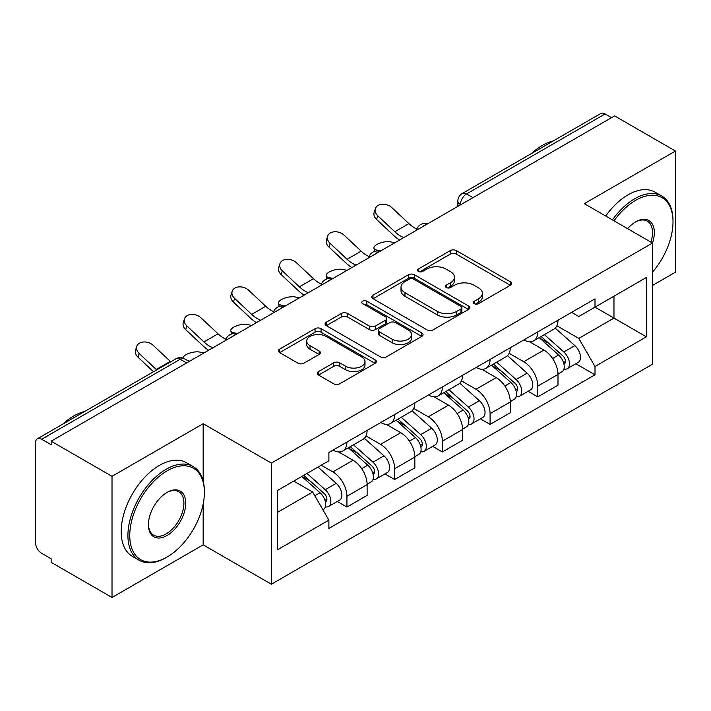 <?xml version="1.0" encoding="UTF-8"?>
<svg xmlns="http://www.w3.org/2000/svg" width="711" height="711" viewBox="0 0 711 711"><rect width="100%" height="100%" fill="white"/><g stroke="black" fill="none" stroke-linecap="round" stroke-linejoin="round"><path stroke-width="1.07" d="M474.264 303.668A2.968 1.715 0 0 0 478.467 303.668L510.374 285.253A4.248 2.453 0 0 0 511.618 283.52A4.248 2.453 0 0 0 510.374 281.787L456.329 250.583A4.248 2.453 0 0 0 450.321 250.583L418.424 268.998A2.968 1.715 0 0 0 417.553 270.216A2.968 1.715 0 0 0 418.424 271.424A2.968 1.715 0 0 0 422.627 271.424L426.751 269.042A13.589 7.848 0 0 1 445.966 269.042L450.472 271.646A13.589 7.848 0 0 1 454.453 277.192A13.589 7.848 0 0 1 450.472 282.738L446.348 285.12A2.968 1.715 0 0 0 445.477 286.337A2.968 1.715 0 0 0 446.348 287.546A2.968 1.715 0 0 0 450.552 287.546L454.676 285.164A13.589 7.848 0 0 1 473.89 285.164L478.396 287.768A13.589 7.848 0 0 1 482.378 293.314A13.589 7.848 0 0 1 478.396 298.86L474.264 301.242A2.968 1.715 0 0 0 473.393 302.451A2.968 1.715 0 0 0 474.264 303.668L474.264 301.242M318.519 371.577A4.248 2.453 0 0 0 317.275 373.311A4.248 2.453 0 0 0 318.519 375.044L333.681 383.798A4.248 2.453 0 0 0 339.68 383.798L375.115 363.339A4.248 2.453 0 0 0 376.359 361.606A4.248 2.453 0 0 0 375.115 359.873L321.07 328.669A4.248 2.453 0 0 0 315.062 328.669L279.636 349.128A4.248 2.453 0 0 0 278.392 350.861A4.248 2.453 0 0 0 279.636 352.594L297.953 363.17A4.248 2.453 0 0 0 303.952 363.17L319.115 354.416A4.248 2.453 0 0 0 320.359 352.683A4.248 2.453 0 0 0 319.115 350.95L310.032 345.706A11.358 6.559 0 0 1 306.708 341.067A11.358 6.559 0 0 1 313.72 335.005A11.358 6.559 0 0 1 326.1 336.427L361.677 356.975A11.358 6.559 0 0 1 365.001 361.606A11.358 6.559 0 0 1 357.989 367.667A11.358 6.559 0 0 1 345.617 366.245L339.68 362.823A4.248 2.453 0 0 0 333.681 362.823L318.519 371.577L318.519 375.044M271.38 463.083L203.168 423.703L112.018 476.326L51.148 441.184L614.58 115.893L675.45 151.034L584.3 203.666L652.511 243.046L271.38 463.083L271.38 584.229L652.511 364.192L652.511 243.046M427.053 329.886A4.248 2.453 0 0 0 433.061 329.886L468.487 309.436A4.248 2.453 0 0 0 469.731 307.694A4.248 2.453 0 0 0 468.487 305.961L414.442 274.766A4.248 2.453 0 0 0 408.443 274.766L373.008 295.216A4.248 2.453 0 0 0 371.764 296.949A4.248 2.453 0 0 0 373.008 298.682L427.053 329.886M363.836 304.308A2.968 1.715 0 0 1 366.858 304.726L366.858 301.197L421.801 332.917A4.248 2.453 0 0 1 423.045 334.65A4.248 2.453 0 0 1 421.801 336.383L386.375 356.842A4.248 2.453 0 0 1 380.367 356.842L326.322 325.638L326.322 322.172A4.248 2.453 0 0 0 325.078 323.905A4.248 2.453 0 0 0 326.322 325.638M326.322 322.172L341.484 313.418A4.248 2.453 0 0 1 347.492 313.418L369.409 326.073A4.248 2.453 0 0 0 375.417 326.073L385.469 320.27A4.248 2.453 0 0 0 386.713 318.528A4.248 2.453 0 0 0 385.469 316.795L362.654 303.624A2.968 1.715 0 0 1 361.783 302.415A2.968 1.715 0 0 1 363.614 300.824A2.968 1.715 0 0 1 366.858 301.197M112.018 476.326L112.018 597.48L51.148 562.339L51.148 558.802L41.665 553.327A8.648 4.995 -120 0 1 35.55 542.733L35.55 442.775A8.648 4.995 -120 0 1 37.345 438.811L175.901 358.815A8.648 4.995 60 0 1 180.23 359.242L41.665 439.247A8.648 4.995 -120 0 0 37.345 438.811M652.511 285.431L675.45 272.189L675.45 151.034M112.018 597.48L203.168 544.848L271.38 584.229M51.148 441.184L51.148 444.722L41.665 439.247M472.957 197.658L466.532 193.952A8.648 4.995 60 0 0 462.212 193.525L600.768 113.52A8.648 4.995 60 0 1 605.097 113.947L466.532 193.952A8.648 4.995 120 0 0 460.417 204.546L460.417 204.901M611.522 117.662L605.097 113.947M537.8 331.877A19.899 11.492 60 0 1 533.685 340.809L553.869 329.149A19.899 11.492 -120 0 0 557.993 320.217M509.156 353.305L523.731 361.721A19.899 11.492 60 0 1 537.8 386.091L557.993 374.43A19.899 11.492 -120 0 0 543.924 350.061L529.473 341.724M557.993 374.43L557.993 385.211L537.8 396.862L528.122 391.272M533.685 340.809A19.899 11.492 60 0 1 523.891 339.911M537.8 386.091L537.8 396.862M490.083 359.419A19.899 11.492 60 0 1 485.969 368.351L506.152 356.7A19.899 11.492 -120 0 0 510.276 347.768M480.405 418.823L490.083 424.414L510.276 412.753L510.276 401.982A19.899 11.492 -120 0 0 496.207 377.612L481.756 369.267M485.969 368.351A19.899 11.492 60 0 1 476.166 367.454M461.439 380.847L476.015 389.264A19.899 11.492 60 0 1 490.083 413.642L490.083 424.414M442.366 386.971A19.899 11.492 60 0 1 438.252 395.903L458.435 384.251A19.899 11.492 -120 0 0 462.559 375.319M432.688 446.375L442.366 451.965L462.559 440.305L462.559 429.533A19.899 11.492 -120 0 0 448.49 405.163L434.039 396.818M438.252 395.903A19.899 11.492 60 0 1 428.449 395.005M413.722 408.398L428.298 416.815A19.899 11.492 60 0 1 442.366 441.184L442.366 451.965M394.649 414.522A19.899 11.492 60 0 1 390.535 423.454L410.718 411.802A19.899 11.492 -120 0 0 414.842 402.861M384.971 473.926L394.649 479.507L414.842 467.856L414.842 457.084A19.899 11.492 -120 0 0 400.773 432.715L386.322 424.369M390.535 423.454A19.899 11.492 60 0 1 380.732 422.556M366.005 435.95L380.581 444.366A19.899 11.492 60 0 1 394.649 468.736L394.649 479.507M346.932 442.073A19.899 11.492 60 0 1 342.818 451.005L363.001 439.345A19.899 11.492 -120 0 0 367.125 430.413M337.254 501.468L346.932 507.059L367.125 495.407L367.125 484.635A19.899 11.492 -120 0 0 353.056 460.257L338.605 451.92M342.818 451.005A19.899 11.492 60 0 1 333.015 450.107M321.239 465.207L332.864 471.917A19.899 11.492 60 0 1 346.932 496.287L346.932 507.059M571.6 312.36L578.79 316.511L646.388 277.477L613.966 296.203L613.966 318.101L578.79 338.409L556.873 325.754M277.503 512.355L312.68 492.048L328.891 520.123L277.503 549.799L277.503 490.457L328.891 460.79L328.891 452.489L595 298.851L595 307.152L646.388 336.818L595 366.485L578.79 338.409M646.388 277.477L646.388 336.818M328.891 520.123L328.891 528.424L595 374.786L595 366.485M203.168 423.703L203.168 480.965M203.168 504.055L203.168 544.848M312.68 492.048L293.714 481.098M575.839 363.721L595 374.786M475.455 304.086L478.396 302.388A13.589 7.848 0 0 0 482.378 296.843L482.378 293.314M454.453 277.192L454.453 280.721A13.589 7.848 0 0 1 450.472 286.266L447.53 287.964M510.311 285.28L456.329 254.111A4.248 2.453 0 0 0 450.321 254.111L419.614 271.842M468.433 309.463L414.442 278.294A4.248 2.453 0 0 0 408.443 278.294L373.071 298.718M460.986 308.912A2.968 1.715 0 0 0 461.848 307.694A2.968 1.715 0 0 0 460.986 306.485L413.544 279.094A2.968 1.715 0 0 0 409.34 279.094L404.986 281.609A13.589 7.848 0 0 0 401.004 287.155A13.589 7.848 0 0 0 404.986 292.701L437.416 311.427A13.589 7.848 0 0 0 456.631 311.427L460.986 308.912L460.986 312.44A2.968 1.715 0 0 0 461.848 311.231L461.848 307.694M401.004 287.155L401.004 290.692A13.589 7.848 0 0 0 404.986 296.238L404.986 292.701M460.986 312.44L456.631 314.955A13.589 7.848 0 0 1 437.416 314.955L404.986 296.238M326.376 325.674L341.484 316.955L341.484 313.418M386.713 318.528L386.713 322.065A4.248 2.453 0 0 1 385.469 323.798L375.417 329.602A4.248 2.453 0 0 1 369.409 329.602L347.492 316.955A4.248 2.453 0 0 0 341.484 316.955M366.858 304.726L421.747 336.419M392.152 339.2A11.358 6.559 0 0 0 404.532 340.622A11.358 6.559 0 0 0 411.545 334.57A11.358 6.559 0 0 0 408.212 329.931L395.68 322.696A4.248 2.453 0 0 0 389.672 322.696L379.612 328.5A4.248 2.453 0 0 0 378.376 330.233A4.248 2.453 0 0 0 379.612 331.966L392.152 339.2L392.152 342.738A11.358 6.559 0 0 0 404.532 344.16A11.358 6.559 0 0 0 411.545 338.098L411.545 334.57M378.376 330.233L378.376 333.761A4.248 2.453 0 0 0 379.612 335.494L379.612 331.966M392.152 342.738L379.612 335.494M365.001 361.606L365.001 365.143A11.358 6.559 0 0 1 357.989 371.195A11.358 6.559 0 0 1 345.617 369.773L339.68 366.352A4.248 2.453 0 0 0 333.681 366.352L318.572 375.07M306.708 341.067L306.708 344.595A11.358 6.559 0 0 0 310.032 349.234L310.032 345.706M319.061 354.451L310.032 349.234M375.053 363.374L321.07 332.206A4.248 2.453 0 0 0 315.062 332.206L279.69 352.629M394.792 242.789L390.668 241.891A9.945 3.777 -13.1 0 0 379.612 243.224A9.945 3.777 -13.1 0 0 373.942 248.21A9.945 3.777 -13.1 0 0 376.59 250.014L380.723 250.912M539.187 337.627L558.624 354.985A10.816 6.248 60 0 1 562.019 371.702L557.984 374.03M539.702 338.089L548.848 343.377M541.142 336.499L562.783 355.802A5.19 2.995 60 0 1 564.41 363.828A5.19 2.995 60 0 1 563.939 364.014M544.386 334.623L563.832 351.981A10.816 6.248 60 0 1 567.227 368.698A10.816 6.248 60 0 1 563.956 369.045M555.229 328.118L574.843 345.617A10.816 6.248 60 0 1 578.239 362.343L567.227 368.698M416.842 229.031A26.822 15.482 60 0 1 408.896 223.609L391.85 207.639A9.945 7.19 17.7 0 0 382.242 204.235A9.945 7.19 17.7 0 0 375.337 208.67A9.945 7.19 17.7 0 0 377.772 215.762L376.59 219.459A9.945 7.19 -162.3 0 1 374.155 212.376L375.337 208.67M403.821 237.572A26.822 15.482 60 0 1 394.827 231.733L377.772 215.762M376.59 219.459L393.645 235.439A32.439 18.735 -120 0 0 399.564 240.034M347.075 270.34L342.951 269.442A9.945 3.777 -13.1 0 0 331.895 270.775A9.945 3.777 -13.1 0 0 326.225 275.761A9.945 3.777 -13.1 0 0 328.873 277.566L333.006 278.463M491.47 365.178L510.907 382.527A10.816 6.248 60 0 1 514.302 399.253L510.267 401.582M491.985 365.641L501.131 370.92M493.425 364.05L515.066 383.353A5.19 2.995 60 0 1 516.693 391.379A5.19 2.995 60 0 1 516.222 391.565M496.669 362.175L516.115 379.523A10.816 6.248 60 0 1 519.51 396.249A10.816 6.248 60 0 1 516.239 396.596M507.512 355.669L527.127 373.168A10.816 6.248 60 0 1 530.522 389.895L519.51 396.249M299.358 297.891L295.234 296.985A9.945 3.777 -13.1 0 0 284.178 298.327A9.945 3.777 -13.1 0 0 278.508 303.313A9.945 3.777 -13.1 0 0 281.156 305.108L285.289 306.014M443.753 392.73L463.19 410.078A10.816 6.248 60 0 1 466.585 426.804L462.55 429.133M444.268 393.192L453.414 398.471M445.708 391.592L467.349 410.905A5.19 2.995 60 0 1 468.976 418.93A5.19 2.995 60 0 1 468.505 419.117M448.952 389.726L468.398 407.074A10.816 6.248 60 0 1 471.793 423.8A10.816 6.248 60 0 1 468.522 424.147M459.795 383.22L479.41 400.72A10.816 6.248 60 0 1 482.805 417.446L471.793 423.8M369.125 256.573A26.822 15.482 60 0 1 361.179 251.161L344.133 235.19A9.945 7.19 17.7 0 0 334.526 231.777A9.945 7.19 17.7 0 0 327.62 236.221A9.945 7.19 17.7 0 0 330.055 243.313L328.873 247.01A9.945 7.19 -162.3 0 1 326.438 239.918L327.62 236.221M356.104 265.123A26.822 15.482 60 0 1 347.11 259.284L330.055 243.313M328.873 247.01L345.928 262.99A32.439 18.735 -120 0 0 351.847 267.585M321.408 284.124A26.822 15.482 60 0 1 313.462 278.712L296.416 262.732A9.945 7.19 17.7 0 0 286.8 259.328A9.945 7.19 17.7 0 0 279.903 263.772A9.945 7.19 17.7 0 0 282.338 270.855L281.156 274.562A9.945 7.19 -162.3 0 1 278.721 267.469L279.903 263.772M308.387 292.674A26.822 15.482 60 0 1 299.393 286.835L282.338 270.855M281.156 274.562L298.211 290.532A32.439 18.735 -120 0 0 304.13 295.127M652.511 272.144A52.774 30.466 120 0 0 673.006 221.85A52.774 30.466 120 0 0 635.687 200.306A52.774 30.466 120 0 0 614.02 220.819M612.447 219.912A54.072 31.222 -60 0 1 634.772 198.716A54.072 31.222 -60 0 1 661.808 196.04A54.072 31.222 -60 0 1 673.006 220.792L673.006 221.85M627.591 228.658A26.387 15.233 -60 0 1 635.687 221.85L635.687 221.85A26.387 15.233 -60 0 1 652.494 243.038M650.894 242.113A25.089 14.487 120 0 0 647.312 221.139A25.089 14.487 120 0 0 635.225 222.125M531.464 153.54A54.072 31.222 -60 0 1 542.395 145.382A54.072 31.222 -60 0 1 553.318 140.92M605.719 216.028A54.072 31.222 -60 0 1 628.035 194.832A54.072 31.222 -60 0 1 655.071 192.157L661.808 196.04M167.076 470.86A52.774 30.466 120 0 0 129.757 535.49A52.774 30.466 120 0 0 167.076 557.033L166.161 557.566A54.072 31.222 -60 0 1 139.125 560.241A54.072 31.222 -60 0 1 130.833 516.915A54.072 31.222 -60 0 1 166.161 469.269A54.072 31.222 -60 0 1 193.196 466.585A54.072 31.222 -60 0 1 204.395 491.345L204.395 492.403A52.774 30.466 120 0 0 167.076 470.86M167.076 492.403L167.076 492.403A26.387 15.233 -60 0 1 185.74 503.175A26.387 15.233 -60 0 1 167.076 535.49A26.387 15.233 -60 0 1 148.421 524.718A26.387 15.233 -60 0 1 167.076 492.403L167.076 492.403M148.421 524.176A25.089 14.487 120 0 0 153.612 535.143A25.089 14.487 120 0 0 166.161 533.899A25.089 14.487 120 0 0 182.549 511.796A25.089 14.487 120 0 0 178.701 491.692A25.089 14.487 120 0 0 166.614 492.679M62.852 424.085A54.072 31.222 -60 0 1 73.784 415.935A54.072 31.222 -60 0 1 84.716 411.465M139.125 560.241L132.397 556.358A54.072 31.222 -60 0 1 124.105 513.031A54.072 31.222 -60 0 1 159.433 465.385A54.072 31.222 -60 0 1 186.469 462.701L193.196 466.585M166.161 557.566L167.076 557.033A52.774 30.466 120 0 0 204.395 492.403M251.641 325.434L247.508 324.536A9.945 3.777 -13.1 0 0 236.461 325.878A9.945 3.777 -13.1 0 0 230.791 330.864A9.945 3.777 -13.1 0 0 233.439 332.659L237.572 333.557M396.036 420.281L415.473 437.629A10.816 6.248 60 0 1 418.868 454.347L414.833 456.684M396.551 420.734L405.697 426.022M397.991 419.143L419.632 438.447A5.19 2.995 60 0 1 421.259 446.481A5.19 2.995 60 0 1 420.788 446.668M401.235 417.277L420.681 434.625A10.816 6.248 60 0 1 424.067 451.352A10.816 6.248 60 0 1 420.805 451.698M412.078 410.762L431.693 428.271A10.816 6.248 60 0 1 435.079 444.988L424.067 451.352M203.924 352.985L199.791 352.087A9.945 3.777 -13.1 0 0 189.082 353.296A9.945 3.777 -13.1 0 0 183.029 358.122M348.319 447.823L367.756 465.181A10.816 6.248 60 0 1 371.151 481.898L367.116 484.227M348.834 448.286L357.98 453.574M350.274 446.695L371.915 465.998A5.19 2.995 60 0 1 373.542 474.024A5.19 2.995 60 0 1 373.071 474.219M353.518 444.828L372.955 462.177A10.816 6.248 60 0 1 376.35 478.894A10.816 6.248 60 0 1 373.088 479.241M364.361 438.314L383.967 455.813A10.816 6.248 60 0 1 387.362 472.539L376.35 478.894M187.722 360.646L189.846 361.108M301.784 476.441L320.039 492.723A10.816 6.248 60 0 1 323.434 509.449L322.901 509.76M301.971 476.334L310.263 481.116M303.748 475.303L324.198 493.55A5.19 2.995 60 0 1 325.825 501.575A5.19 2.995 60 0 1 325.354 501.762M306.983 473.437L325.238 489.728A10.816 6.248 60 0 1 328.633 506.445A10.816 6.248 60 0 1 325.371 506.792M317.995 467.074L336.25 483.364A10.816 6.248 60 0 1 339.645 500.091L328.633 506.445M273.691 311.676A26.822 15.482 60 0 1 265.745 306.263L248.699 290.284A9.945 7.19 17.7 0 0 239.083 286.88A9.945 7.19 17.7 0 0 232.186 291.323A9.945 7.19 17.7 0 0 234.621 298.407L233.439 302.113A9.945 7.19 -162.3 0 1 230.995 295.021L232.186 291.323M260.67 320.226A26.822 15.482 60 0 1 251.676 314.386L234.621 298.407M233.439 302.113L250.494 318.084A32.439 18.735 -120 0 0 256.413 322.678M225.974 339.227A26.822 15.482 60 0 1 218.028 333.806L200.973 317.835A9.945 7.19 17.7 0 0 191.366 314.431A9.945 7.19 17.7 0 0 184.46 318.866A9.945 7.19 17.7 0 0 186.904 325.958L185.722 329.655A9.945 7.19 -162.3 0 1 183.278 322.572L184.46 318.866M212.953 347.768A26.822 15.482 60 0 1 203.959 341.929L186.904 325.958M185.722 329.655L202.777 345.635A32.439 18.735 -120 0 0 208.696 350.23M170.773 361.783A26.822 15.482 60 0 1 170.311 361.357L153.256 345.386A9.945 7.19 17.7 0 0 143.649 341.982A9.945 7.19 17.7 0 0 136.743 346.417A9.945 7.19 17.7 0 0 139.187 353.509L138.005 357.206A9.945 7.19 -162.3 0 1 135.561 350.123L136.743 346.417M156.696 369.907A26.822 15.482 60 0 1 156.242 369.48L139.187 353.509M138.005 357.206L153.523 371.737M460.719 204.724L460.417 204.546A8.648 4.995 0 0 1 457.884 201.017L457.884 206.359M394.649 468.736L414.842 457.084M442.366 441.184L462.559 429.533M490.083 413.642L510.276 401.982M346.932 496.287L367.125 484.635M332.864 471.917L353.056 460.257M380.581 444.366L400.773 432.715M428.298 416.815L448.49 405.163M476.015 389.264L496.207 377.612M523.731 361.721L543.924 350.061M426.849 224.285A8.648 4.995 120 0 0 423.027 226.489M379.132 251.827A8.648 4.995 120 0 0 375.31 254.04M331.406 279.379A8.648 4.995 120 0 0 327.593 281.583M283.689 306.93A8.648 4.995 120 0 0 279.876 309.134M235.972 334.481A8.648 4.995 120 0 0 232.159 336.685M186.655 362.957L180.23 359.242A8.648 4.995 120 0 1 184.558 358.815A8.648 8.648 0 0 0 175.901 358.815M478.396 302.388L478.396 298.86M446.348 287.546L446.348 285.12M450.472 286.266L450.472 282.738M418.424 271.424L418.424 268.998M450.321 254.111L450.321 250.583M456.329 254.111L456.329 250.583M510.374 285.253L510.374 281.787M373.008 298.682L373.008 295.216M408.443 278.294L408.443 274.766M414.442 278.294L414.442 274.766M468.487 309.436L468.487 305.961M437.416 314.955L437.416 311.427M456.631 314.955L456.631 311.427M347.492 316.955L347.492 313.418M369.409 329.602L369.409 326.073M375.417 329.602L375.417 326.073M385.469 323.798L385.469 320.27M421.801 336.383L421.801 332.917M333.681 366.352L333.681 362.823M339.68 366.352L339.68 362.823M345.617 369.773L345.617 366.245M319.115 354.416L319.115 350.95M279.636 352.594L279.636 349.128M315.062 332.206L315.062 328.669M321.07 332.206L321.07 328.669M375.115 363.339L375.115 359.873M376.59 250.014L376.821 251.001M558.624 354.985L552.563 358.477M565.485 361.455L563.539 362.583M574.843 345.617L563.832 351.981M394.827 231.733L408.896 223.609M328.873 277.566L329.104 278.552M510.907 382.527L504.846 386.029M517.768 389.006L515.822 390.126M527.127 373.168L516.115 379.523M281.156 305.108L281.387 306.103M463.19 410.078L457.129 413.58M470.051 416.557L468.105 417.677M479.41 400.72L468.398 407.074M347.11 259.284L361.179 251.161M299.393 286.835L313.462 278.712M233.439 332.659L233.67 333.646M415.473 437.629L409.412 441.131M422.334 444.099L420.388 445.228M431.693 428.271L420.681 434.625M367.756 465.181L361.695 468.673M374.617 471.651L372.671 472.779M383.967 455.813L372.955 462.177M320.039 492.723L314.813 495.745M326.9 499.202L324.954 500.322M336.25 483.364L325.238 489.728M251.676 314.386L265.745 306.263M203.959 341.929L218.028 333.806M156.242 369.48L170.311 361.357M427.578 223.858A8.648 8.648 0 0 0 416.477 230.266M379.861 251.41A8.648 8.648 0 0 0 368.76 257.817M332.144 278.952A8.648 8.648 0 0 0 321.043 285.369M284.427 306.503A8.648 8.648 0 0 0 273.326 312.911M236.71 334.054A8.648 8.648 0 0 0 225.609 340.462M189.188 361.49L184.558 358.815M462.212 193.525A8.648 8.648 0 0 0 457.884 201.017M374.679 251.374L373.942 248.21M326.962 278.925L326.225 275.761M279.245 306.477L278.508 303.313M231.528 334.019L230.791 330.864"/></g></svg>
